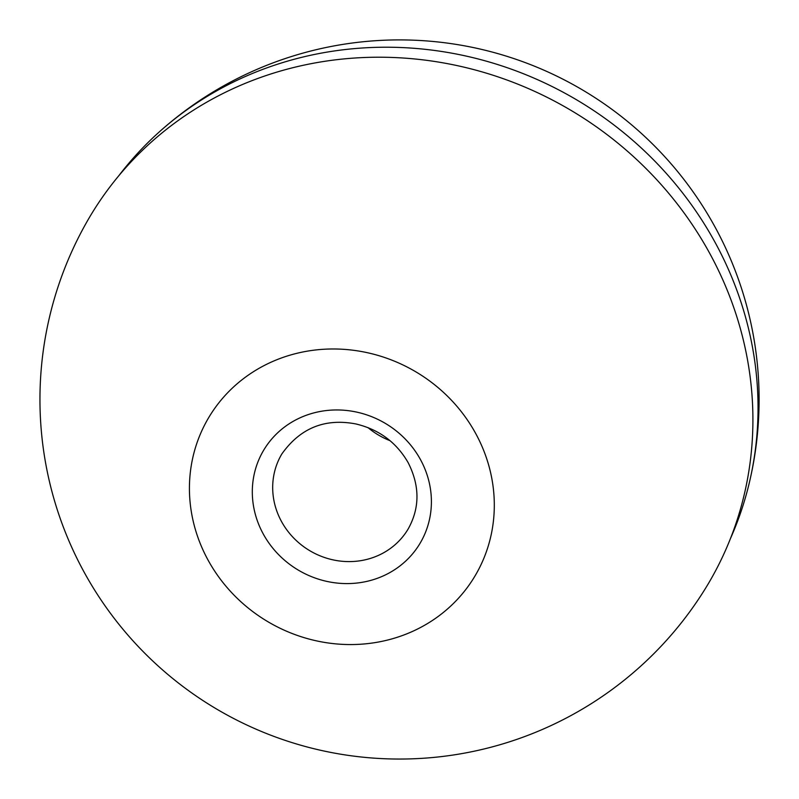 <?xml version="1.0" encoding="UTF-8"?>
<svg xmlns="http://www.w3.org/2000/svg" width="799" height="799" viewBox="0 0 799 799"><rect width="100%" height="100%" fill="white"/><g stroke="black" fill="none" stroke-linecap="round" stroke-linejoin="round"><path stroke-width="1.2" d="M475.645 433.398A154.916 145.198 -149.3 0 0 211.665 412.853A154.916 145.198 -149.3 0 0 338.267 644.084A154.916 145.198 -149.3 0 0 475.645 433.398M709.592 253.123A359.57 337.018 -149.3 0 0 396.933 57.658A359.57 337.018 -149.3 0 0 86.522 222.482A359.58 359.58 0 0 0 216.199 708.803A359.58 359.58 0 0 0 705.068 589.053A359.57 337.018 -149.3 0 0 709.592 253.123M390.012 440.658A73.458 68.854 30.7 0 1 367.969 427.595M118.582 176.03A357.702 335.26 30.7 0 1 157.443 133.593A357.702 335.26 30.7 0 1 576.978 100.045A357.702 335.26 30.7 0 1 748.983 484.164A357.702 335.26 30.7 0 1 730.426 538.616M281.777 454.062A73.458 68.854 -149.3 0 0 309.872 550.751A73.458 68.854 -149.3 0 0 408.169 528.968C419.894 507.944 419.894 485.852 408.179 462.711C396.494 442.406 379.066 429.492 355.915 423.959C324.913 418.027 300.204 428.064 281.777 454.062M420.444 459.545A90.996 85.293 -149.3 0 0 265.378 447.48A90.996 85.293 -149.3 0 0 339.745 583.31A90.996 85.293 -149.3 0 0 420.444 459.545M748.983 484.164A359.58 359.58 0 0 0 157.443 133.593"/></g></svg>
